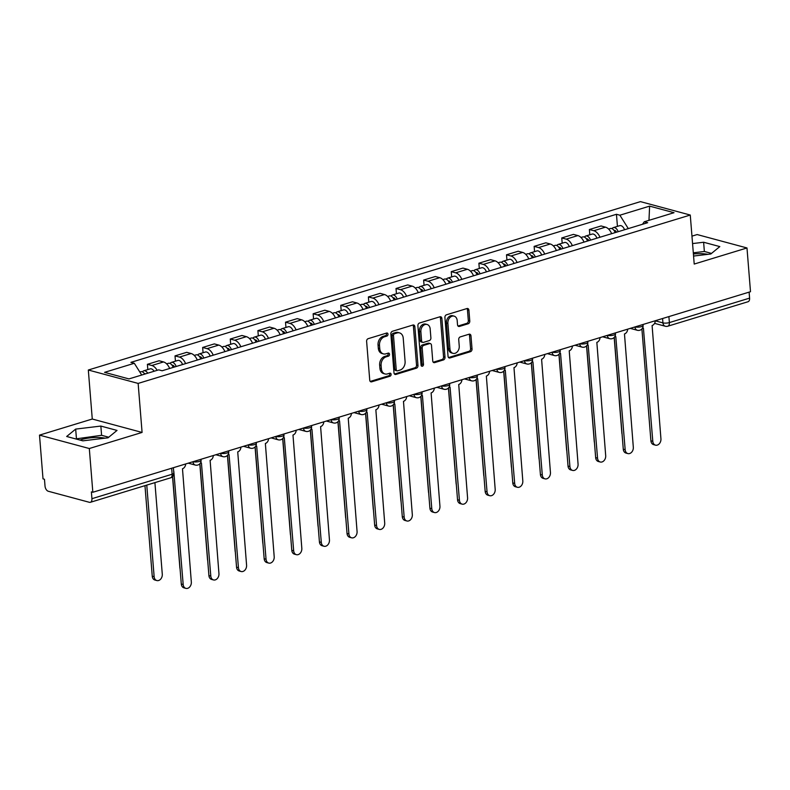 <?xml version="1.0" encoding="UTF-8"?>
<svg xmlns="http://www.w3.org/2000/svg" width="790" height="790" viewBox="0 0 790 790"><rect width="100%" height="100%" fill="white"/><g stroke="black" fill="none" stroke-linecap="round" stroke-linejoin="round"><path stroke-width="1.19" d="M387.989 334.18A1.58 1.195 105.1 0 0 386.646 333.044L368.18 338.673A2.252 1.708 105.1 0 0 366.619 341.359L369.74 380.197A2.252 1.708 105.1 0 0 370.895 381.847A2.252 1.708 105.1 0 0 371.656 381.827L390.122 376.188A1.58 1.195 105.1 0 0 389.875 373.176L387.485 373.897A7.219 5.451 105.1 0 1 385.056 373.966A7.219 5.451 105.1 0 1 381.373 368.693L381.106 365.454A7.219 5.451 105.1 0 1 386.113 356.853L388.502 356.132A1.58 1.195 105.1 0 0 388.265 353.11L385.875 353.831A7.219 5.451 105.1 0 1 383.446 353.9A7.219 5.451 105.1 0 1 379.753 348.627L379.496 345.388A7.219 5.451 105.1 0 1 384.503 336.787L386.893 336.066A1.58 1.195 105.1 0 0 387.989 334.18M383.446 353.9L381.995 353.505A7.219 5.451 105.1 0 1 378.301 348.232L378.045 345.003A7.219 5.451 105.1 0 1 383.051 336.402L385.441 335.671A1.58 1.195 105.1 0 0 386.34 333.133M370.224 381.422L388.67 375.803A1.58 1.195 105.1 0 0 389.569 373.265M385.056 373.966L383.604 373.571A7.219 5.451 105.1 0 1 379.921 368.298L379.654 365.069A7.219 5.451 105.1 0 1 384.661 356.468L387.051 355.737A1.58 1.195 105.1 0 0 387.959 353.199M79.968 440.07A17.913 5.017 175.4 0 1 81.271 439.635A17.913 5.017 175.4 0 1 105.08 438.164M468.223 323.752A2.252 1.708 105.1 0 0 469.783 321.066L468.904 310.164A2.252 1.708 105.1 0 0 467.759 308.515A2.252 1.708 105.1 0 0 466.999 308.535L446.488 314.795A2.252 1.708 105.1 0 0 444.918 317.481L448.049 356.32A2.252 1.708 105.1 0 0 449.194 357.969A2.252 1.708 105.1 0 0 449.954 357.949L470.465 351.688A2.252 1.708 105.1 0 0 472.035 349.002L470.968 335.839A2.252 1.708 105.1 0 0 469.823 334.19A2.252 1.708 105.1 0 0 469.062 334.209L460.284 336.896A2.252 1.708 105.1 0 0 458.723 339.582L459.247 346.109A6.034 4.562 105.1 0 1 453.026 353.347A6.034 4.562 105.1 0 1 449.945 348.943L447.891 323.377A6.034 4.562 105.1 0 1 454.102 316.128A6.034 4.562 105.1 0 1 457.183 320.543L457.529 324.799A2.252 1.708 105.1 0 0 458.684 326.448A2.252 1.708 105.1 0 0 459.444 326.428L468.223 323.752L466.772 323.357A2.252 1.708 105.1 0 0 468.332 320.671L467.453 309.779A2.252 1.708 105.1 0 0 466.969 308.544M142.082 432.436L92.272 419.026L39.5 435.122L89.309 448.523L142.082 432.436L138.141 383.417L690.263 215.038L694.212 264.058L746.985 247.961L750.5 291.707L92.835 492.269L91.383 491.874L91.926 498.688L172.141 474.227A4.592 1.284 -4.6 0 0 173.82 473.082L173.385 467.7M89.309 448.523L92.835 492.269M414.849 326.655A2.252 1.708 105.1 0 0 413.703 325.006A2.252 1.708 105.1 0 0 412.943 325.026L392.433 331.277A2.252 1.708 105.1 0 0 390.862 333.963L393.993 372.801A2.252 1.708 105.1 0 0 395.138 374.45A2.252 1.708 105.1 0 0 395.899 374.43L416.409 368.18A2.252 1.708 105.1 0 0 417.979 365.484L414.849 326.655L413.397 326.26A2.252 1.708 105.1 0 0 412.913 325.036M419.46 323.041L439.971 316.78A2.252 1.708 105.1 0 1 440.731 316.76A2.252 1.708 105.1 0 1 441.877 318.41L445.007 357.248A2.252 1.708 105.1 0 1 443.437 359.934L434.658 362.61A2.252 1.708 105.1 0 1 433.898 362.63A2.252 1.708 105.1 0 1 432.752 360.981L431.478 345.23A2.252 1.708 105.1 0 0 430.333 343.581A2.252 1.708 105.1 0 0 429.572 343.601L423.746 345.378A2.252 1.708 105.1 0 0 422.186 348.064L423.499 364.466A1.58 1.195 105.1 0 1 421.07 365.207L417.89 325.727A2.252 1.708 105.1 0 1 419.46 323.041M693.403 254.005A17.913 5.017 175.4 0 1 707.86 254.341M39.5 435.122L43.016 478.868L44.467 479.254L45.02 486.067A4.592 2.716 -107 0 0 48.279 491.252L89.379 502.302A4.592 2.716 -107 0 0 90.366 502.302A4.592 2.716 -107 0 0 91.926 498.688M92.272 419.026L88.322 370.016L640.453 201.628L690.263 215.038M746.985 247.961L697.165 234.561L691.961 236.141M749.118 292.122L749.592 298.126A4.592 2.716 73 0 1 748.031 301.74L667.817 326.201A4.592 2.716 -107 0 0 669.377 322.587L749.592 298.126M169.662 368.466A10.566 6.251 -107 0 0 163.51 361.938L151.828 365.503A10.566 6.251 73 0 1 157.141 370.322M151.828 365.503L147.394 364.318L147.819 369.582M163.51 361.938L159.086 360.754L147.394 364.318M175.439 361.158L175.025 355.885L179.448 357.08A10.566 6.251 73 0 1 185.601 363.607M197.293 360.043A10.566 6.251 -107 0 0 191.141 353.515L186.707 352.33L175.025 355.885M203.07 352.735L202.645 347.462L207.069 348.657A10.566 6.251 73 0 1 213.231 355.184M224.913 351.619A10.566 6.251 -107 0 0 218.761 345.092L214.327 343.897L202.645 347.462M230.69 344.312L230.265 339.038L234.699 340.233A10.566 6.251 73 0 1 240.851 346.761M252.543 343.196A10.566 6.251 -107 0 0 246.381 336.668L241.957 335.474L230.265 339.038M258.32 335.888L257.896 330.615L262.32 331.81A10.566 6.251 73 0 1 268.472 338.327M280.164 334.772A10.566 6.251 -107 0 0 274.012 328.245L269.578 327.05L257.896 330.615M285.941 327.465L285.516 322.192L289.95 323.387A10.566 6.251 73 0 1 296.102 329.904M307.784 326.339A10.566 6.251 -107 0 0 301.632 319.822L297.208 318.627L285.516 322.192M313.561 319.032L313.136 313.768L317.57 314.963A10.566 6.251 73 0 1 323.722 321.481M335.414 317.916A10.566 6.251 -107 0 0 329.262 311.398L324.828 310.203L313.136 313.768M341.191 310.608L340.767 305.345L345.191 306.54A10.566 6.251 73 0 1 351.353 313.057M363.035 309.492A10.566 6.251 -107 0 0 356.882 302.975L352.449 301.78L340.767 305.345M368.812 302.185L368.387 296.922L372.821 298.106A10.566 6.251 73 0 1 378.973 304.634M390.665 301.069A10.566 6.251 -107 0 0 384.503 294.551L380.079 293.357L368.387 296.922M396.442 293.762L396.017 288.498L400.441 289.683A10.566 6.251 73 0 1 406.593 296.21M418.285 292.646A10.566 6.251 -107 0 0 412.133 286.118L407.699 284.933L396.017 288.498M424.062 285.338L423.638 280.075L428.071 281.26A10.566 6.251 73 0 1 434.224 287.787M445.906 284.222A10.566 6.251 -107 0 0 439.754 277.695L435.329 276.51L423.638 280.075M451.683 276.915L451.258 271.642L455.692 272.836A10.566 6.251 73 0 1 461.844 279.364M473.536 275.799A10.566 6.251 -107 0 0 467.374 269.272L462.95 268.087L451.258 271.642M479.313 268.491L478.888 263.218L483.312 264.413A10.566 6.251 73 0 1 489.474 270.94M501.156 267.375A10.566 6.251 -107 0 0 495.004 260.848L490.57 259.653L478.888 263.218M506.933 260.068L506.508 254.795L510.942 255.99A10.566 6.251 73 0 1 517.095 262.517M528.777 258.952A10.566 6.251 -107 0 0 522.625 252.425L518.201 251.23L506.508 254.795M534.563 251.645L534.139 246.371L538.563 247.566A10.566 6.251 73 0 1 544.715 254.084M556.407 250.519A10.566 6.251 -107 0 0 550.255 244.001L545.821 242.806L534.139 246.371M562.184 243.221L561.759 237.948L566.193 239.143A10.566 6.251 73 0 1 572.345 245.66M584.027 242.096A10.566 6.251 -107 0 0 577.875 235.578L573.441 234.383L561.759 237.948M589.804 234.788L589.38 229.525L593.813 230.72A10.566 6.251 73 0 1 599.966 237.237M611.658 233.672A10.566 6.251 -107 0 0 605.495 227.155L601.072 225.96L589.38 229.525M628.297 228.596L619.874 215.206L649.617 206.131L674.018 212.698L644.265 221.773L647.682 222.691L162.138 370.767L158.721 369.848L128.968 378.914L104.576 372.347L134.32 363.281L141.716 375.033M619.874 215.206L616.457 214.288L130.913 362.363L134.32 363.281M138.141 383.417L88.322 370.016M100.853 426.067L75.672 429.098L66.676 436.485L82.851 440.84L108.033 437.808L117.029 430.422L100.853 426.067L101.594 435.3L75.702 438.914M693.571 256.059L710.812 253.985L719.808 246.599L703.623 242.244L692.563 243.577M617.434 226.365L616.457 214.288M644.265 221.773L642.507 224.261M648.975 220.331L649.617 206.131M108.744 437.226L101.594 435.3M76.413 438.332L75.672 429.098M711.523 253.402L704.364 251.477L693.304 252.81M704.364 251.477L703.623 242.244M394.477 374.035L414.957 367.785A2.252 1.708 105.1 0 0 416.528 365.099L413.397 326.26M394.585 333.716A1.58 1.195 105.1 0 0 393.489 335.602L396.234 369.69A1.58 1.195 105.1 0 0 397.568 370.826L400.086 370.056A7.219 5.451 105.1 0 0 405.092 361.455L403.226 338.16A7.219 5.451 105.1 0 0 399.533 332.886A7.219 5.451 105.1 0 0 397.103 332.946L394.585 333.716L393.134 333.321A1.58 1.195 105.1 0 0 392.038 335.207L393.489 335.602M397.034 370.836L395.583 370.451A1.58 1.195 105.1 0 1 394.783 369.295L392.038 335.207M399.533 332.886L398.081 332.491A7.219 5.451 105.1 0 0 395.652 332.56L397.103 332.946M393.134 333.321L395.652 332.56M433.236 362.215L441.985 359.539A2.252 1.708 105.1 0 0 443.555 356.853L440.425 318.015A2.252 1.708 105.1 0 0 439.941 316.79M430.333 343.581L428.881 343.196A2.252 1.708 105.1 0 0 428.121 343.216L422.295 344.993A2.252 1.708 105.1 0 0 420.734 347.679L422.048 364.072L423.499 364.466M421.238 365.819A1.58 1.195 105.1 0 0 422.048 364.072M430.165 328.887A6.034 4.562 105.1 0 0 427.084 324.483A6.034 4.562 105.1 0 0 420.873 331.721L421.593 340.737A2.252 1.708 105.1 0 0 422.749 342.376A2.252 1.708 105.1 0 0 423.509 342.356L429.326 340.579A2.252 1.708 105.1 0 0 430.896 337.893L430.165 328.887M427.084 324.483L425.632 324.088A6.034 4.562 105.1 0 0 419.421 331.336L420.873 331.721M422.749 342.376L421.297 341.991A2.252 1.708 105.1 0 1 420.142 340.342L419.421 331.336M458.012 326.023L466.772 323.357M454.102 316.128L452.65 315.743A6.034 4.562 105.1 0 0 446.439 322.982L447.891 323.377M453.026 353.347L451.574 352.952A6.034 4.562 105.1 0 1 448.493 348.548L446.439 322.982M448.532 357.544L469.013 351.303A2.252 1.708 105.1 0 0 470.583 348.607L469.517 335.454A2.252 1.708 105.1 0 0 469.033 334.219M145.607 373.848A2.755 1.629 -107 0 0 144.629 373.68A2.755 1.629 -107 0 0 144.481 373.739M147.74 373.196A5.747 3.397 -107 0 0 143.76 370.816A5.747 3.397 -107 0 0 142.447 371.902M154.109 371.251A5.747 3.397 -107 0 0 150.13 368.881L143.76 370.816M146.762 485.1L154.139 576.69A5.283 3.99 105.1 0 0 156.835 580.551A5.283 3.99 105.1 0 0 162.286 574.212L154.909 482.621M144.728 374.114A5.747 3.397 -107 0 0 140.748 371.735L139.82 372.021M156.835 580.551L154.949 580.048A5.283 3.99 -74.9 0 1 152.253 576.187L144.965 485.653M173.681 471.423A4.592 3.476 105.1 0 0 173.81 471.383L183.181 584.511A5.283 3.99 105.1 0 0 185.877 588.372A5.283 3.99 105.1 0 0 191.328 582.023L182.48 468.747A4.592 3.476 105.1 0 0 185.68 463.947M185.877 588.372L183.991 587.859A5.283 3.99 -74.9 0 1 181.295 583.998L172.645 476.528M174.472 367.004A2.755 1.629 -107 0 0 172.25 365.257A2.755 1.629 -107 0 0 172.102 365.316M176.17 366.481A5.747 3.397 -107 0 0 171.381 362.393A5.747 3.397 -107 0 0 170.067 363.479M182.549 364.536A5.747 3.397 -107 0 0 177.76 360.457L171.381 362.393M173.158 367.399A5.747 3.397 -107 0 0 168.369 363.311L166.621 363.844M180.081 568.899A5.283 3.99 -74.9 0 1 179.873 567.763L172.536 476.637M202.092 358.571A2.755 1.629 -107 0 0 199.88 356.833A2.755 1.629 -107 0 0 199.732 356.892M203.8 358.058A5.747 3.397 -107 0 0 199.011 353.969A5.747 3.397 -107 0 0 197.688 355.056M210.17 356.112A5.747 3.397 -107 0 0 205.38 352.024L199.011 353.969M200.788 358.976A5.747 3.397 -107 0 0 195.999 354.888L194.241 355.421M207.701 560.475A5.283 3.99 -74.9 0 1 207.494 559.34L199.811 463.819M200.393 463.088A4.592 3.476 105.1 0 0 201.43 462.96L210.802 576.088A5.283 3.99 105.1 0 0 213.507 579.939A5.283 3.99 105.1 0 0 218.948 573.599L210.11 460.313A4.592 3.476 105.1 0 0 213.31 455.524M213.507 579.939L211.621 579.435A5.283 3.99 -74.9 0 1 208.916 575.574L199.919 463.71M228.014 454.665A4.592 3.476 105.1 0 0 229.051 454.536L238.432 567.664A5.283 3.99 105.1 0 0 241.128 571.516A5.283 3.99 105.1 0 0 246.579 565.176L237.731 451.89A4.592 3.476 105.1 0 0 240.93 447.101M241.128 571.516L239.242 571.012A5.283 3.99 -74.9 0 1 236.546 567.151L227.54 455.287M229.722 350.148A2.755 1.629 -107 0 0 227.5 348.4A2.755 1.629 -107 0 0 227.352 348.459M231.421 349.634A5.747 3.397 -107 0 0 226.631 345.546A5.747 3.397 -107 0 0 225.318 346.632M237.79 347.689A5.747 3.397 -107 0 0 233.011 343.601L226.631 345.546M228.409 350.553A5.747 3.397 -107 0 0 223.619 346.464L221.872 346.998M235.321 552.052A5.283 3.99 -74.9 0 1 235.124 550.916L227.431 455.396M257.343 341.724A2.755 1.629 -107 0 0 255.131 339.976A2.755 1.629 -107 0 0 254.972 340.036M259.041 341.211A5.747 3.397 -107 0 0 254.252 337.123A5.747 3.397 -107 0 0 252.938 338.209M265.42 339.266A5.747 3.397 -107 0 0 260.631 335.177L254.252 337.123M256.029 342.129A5.747 3.397 -107 0 0 251.25 338.041L249.492 338.574M262.952 543.629A5.283 3.99 -74.9 0 1 262.744 542.483L255.061 446.972M284.963 333.301A2.755 1.629 -107 0 0 282.751 331.553A2.755 1.629 -107 0 0 282.603 331.612M286.671 332.788A5.747 3.397 -107 0 0 281.882 328.699A5.747 3.397 -107 0 0 280.569 329.786M293.041 330.842A5.747 3.397 -107 0 0 288.251 326.754L281.882 328.699M283.659 333.706A5.747 3.397 -107 0 0 278.87 329.618L277.122 330.151M290.572 535.205A5.283 3.99 -74.9 0 1 290.365 534.06L282.682 438.549M255.634 446.241A4.592 3.476 105.1 0 0 256.681 446.113L266.052 559.231A5.283 3.99 105.1 0 0 268.758 563.092A5.283 3.99 105.1 0 0 274.199 556.752L265.361 443.466A4.592 3.476 105.1 0 0 268.56 438.677M268.758 563.092L266.862 562.589A5.283 3.99 -74.9 0 1 264.166 558.727L255.16 446.863M283.264 437.818A4.592 3.476 105.1 0 0 284.301 437.69L293.673 550.808A5.283 3.99 105.1 0 0 296.378 554.669A5.283 3.99 105.1 0 0 301.82 548.329L292.981 435.043A4.592 3.476 105.1 0 0 296.181 430.254M296.378 554.669L294.492 554.165A5.283 3.99 -74.9 0 1 291.787 550.304L282.79 438.44M310.885 429.395A4.592 3.476 105.1 0 0 311.932 429.266L321.303 542.384A5.283 3.99 105.1 0 0 323.999 546.245A5.283 3.99 105.1 0 0 329.45 539.906L320.602 426.62A4.592 3.476 105.1 0 0 323.801 421.83M323.999 546.245L322.113 545.742A5.283 3.99 -74.9 0 1 319.417 541.881L310.411 430.007M312.593 324.878A2.755 1.629 -107 0 0 310.371 323.13A2.755 1.629 -107 0 0 310.223 323.189M314.292 324.364A5.747 3.397 -107 0 0 309.502 320.276A5.747 3.397 -107 0 0 308.189 321.362M320.671 322.419A5.747 3.397 -107 0 0 315.882 318.331L309.502 320.276M311.28 325.273A5.747 3.397 -107 0 0 306.49 321.194L304.743 321.728M318.202 526.782A5.283 3.99 -74.9 0 1 317.995 525.636L310.312 430.125M338.505 420.961A4.592 3.476 105.1 0 0 339.552 420.843L348.923 533.961A5.283 3.99 105.1 0 0 351.629 537.822A5.283 3.99 105.1 0 0 357.07 531.482L348.232 418.196A4.592 3.476 105.1 0 0 351.432 413.407M351.629 537.822L349.743 537.319A5.283 3.99 -74.9 0 1 347.037 533.457L338.041 421.584M340.214 316.454A2.755 1.629 -107 0 0 338.001 314.706A2.755 1.629 -107 0 0 337.853 314.766M341.912 315.931A5.747 3.397 -107 0 0 337.132 311.853A5.747 3.397 -107 0 0 335.809 312.929M348.291 313.995A5.747 3.397 -107 0 0 343.502 309.907L337.132 311.853M338.91 316.849A5.747 3.397 -107 0 0 334.121 312.771L332.363 313.304M345.822 518.358A5.283 3.99 -74.9 0 1 345.615 517.213L337.932 421.702M366.135 412.538A4.592 3.476 105.1 0 0 367.172 412.42L376.553 525.538A5.283 3.99 105.1 0 0 379.249 529.399A5.283 3.99 105.1 0 0 384.7 523.049L375.852 409.773A4.592 3.476 105.1 0 0 379.052 404.984M379.249 529.399L377.363 528.885A5.283 3.99 -74.9 0 1 374.657 525.034L365.661 413.16M367.844 308.031A2.755 1.629 -107 0 0 365.622 306.283A2.755 1.629 -107 0 0 365.474 306.342M369.542 307.507A5.747 3.397 -107 0 0 364.753 303.429A5.747 3.397 -107 0 0 363.44 304.506M375.912 305.562A5.747 3.397 -107 0 0 371.122 301.484L364.753 303.429M366.53 308.426A5.747 3.397 -107 0 0 361.741 304.348L359.993 304.881M373.443 509.925A5.283 3.99 -74.9 0 1 373.245 508.79L365.553 413.279M393.756 404.115A4.592 3.476 105.1 0 0 394.803 403.996L404.174 517.114A5.283 3.99 105.1 0 0 406.87 520.975A5.283 3.99 105.1 0 0 412.321 514.626L403.473 401.35A4.592 3.476 105.1 0 0 406.682 396.56M406.87 520.975L404.984 520.462A5.283 3.99 -74.9 0 1 402.288 516.601L393.282 404.737M395.464 299.608A2.755 1.629 -107 0 0 393.252 297.86A2.755 1.629 -107 0 0 393.094 297.919M397.163 299.084A5.747 3.397 -107 0 0 392.373 295.006A5.747 3.397 -107 0 0 391.06 296.082M403.542 297.139A5.747 3.397 -107 0 0 398.753 293.06L392.373 295.006M394.151 300.002A5.747 3.397 -107 0 0 389.361 295.924L387.613 296.457M401.073 501.502A5.283 3.99 -74.9 0 1 400.866 500.366L393.183 404.845M421.386 395.691A4.592 3.476 105.1 0 0 422.423 395.573L431.794 508.691A5.283 3.99 105.1 0 0 434.5 512.552A5.283 3.99 105.1 0 0 439.941 506.202L431.103 392.926A4.592 3.476 105.1 0 0 434.303 388.127M434.5 512.552L432.614 512.038A5.283 3.99 -74.9 0 1 429.908 508.177L420.912 396.313M423.084 291.184A2.755 1.629 -107 0 0 420.873 289.436A2.755 1.629 -107 0 0 420.724 289.496M424.793 290.661A5.747 3.397 -107 0 0 420.004 286.572A5.747 3.397 -107 0 0 418.69 287.659M431.162 288.715A5.747 3.397 -107 0 0 426.373 284.637L420.004 286.572M421.781 291.579A5.747 3.397 -107 0 0 416.992 287.491L415.244 288.024M428.694 493.079A5.283 3.99 -74.9 0 1 428.486 491.943L420.803 396.422M449.006 387.268A4.592 3.476 105.1 0 0 450.053 387.14L459.425 500.268A5.283 3.99 105.1 0 0 462.12 504.129A5.283 3.99 105.1 0 0 467.571 497.779L458.723 384.493A4.592 3.476 105.1 0 0 461.923 379.704M462.12 504.129L460.234 503.615A5.283 3.99 -74.9 0 1 457.538 499.754L448.532 387.89M450.715 282.761A2.755 1.629 -107 0 0 448.493 281.013A2.755 1.629 -107 0 0 448.345 281.072M452.413 282.237A5.747 3.397 -107 0 0 447.624 278.149A5.747 3.397 -107 0 0 446.31 279.235M458.793 280.292A5.747 3.397 -107 0 0 454.003 276.204L447.624 278.149M449.401 283.156A5.747 3.397 -107 0 0 444.612 279.068L442.864 279.601M456.324 484.655A5.283 3.99 -74.9 0 1 456.116 483.519L448.434 387.999M476.627 378.844A4.592 3.476 105.1 0 0 477.674 378.716L487.045 491.844A5.283 3.99 105.1 0 0 489.751 495.695A5.283 3.99 105.1 0 0 495.192 489.356L486.354 376.07A4.592 3.476 105.1 0 0 489.553 371.28M489.751 495.695L487.855 495.192A5.283 3.99 -74.9 0 1 485.159 491.331L476.163 379.467M478.335 274.328A2.755 1.629 -107 0 0 476.123 272.58A2.755 1.629 -107 0 0 475.965 272.649M480.034 273.814A5.747 3.397 -107 0 0 475.244 269.726A5.747 3.397 -107 0 0 473.931 270.812M486.413 271.869A5.747 3.397 -107 0 0 481.624 267.78L475.244 269.726M477.032 274.732A5.747 3.397 -107 0 0 472.242 270.644L470.485 271.177M483.944 476.232A5.283 3.99 -74.9 0 1 483.737 475.096L476.054 379.575M504.257 370.421A4.592 3.476 105.1 0 0 505.294 370.293L514.675 483.421A5.283 3.99 105.1 0 0 517.371 487.272A5.283 3.99 105.1 0 0 522.812 480.932L513.974 367.646A4.592 3.476 105.1 0 0 517.174 362.857M517.371 487.272L515.485 486.768A5.283 3.99 -74.9 0 1 512.779 482.907L503.783 371.043M505.965 265.904A2.755 1.629 -107 0 0 503.744 264.156A2.755 1.629 -107 0 0 503.595 264.216M507.664 265.391A5.747 3.397 -107 0 0 502.875 261.302A5.747 3.397 -107 0 0 501.561 262.389M514.033 263.445A5.747 3.397 -107 0 0 509.244 259.357L502.875 261.302M504.652 266.309A5.747 3.397 -107 0 0 499.863 262.221L498.115 262.754M511.565 467.808A5.283 3.99 -74.9 0 1 511.367 466.663L503.674 371.152M531.877 361.998A4.592 3.476 105.1 0 0 532.924 361.869L542.295 474.988A5.283 3.99 105.1 0 0 544.991 478.849A5.283 3.99 105.1 0 0 550.442 472.509L541.594 359.223A4.592 3.476 105.1 0 0 544.794 354.434M544.991 478.849L543.105 478.345A5.283 3.99 -74.9 0 1 540.409 474.484L531.403 362.62M533.586 257.481A2.755 1.629 -107 0 0 531.364 255.733A2.755 1.629 -107 0 0 531.216 255.792M535.284 256.967A5.747 3.397 -107 0 0 530.495 252.879A5.747 3.397 -107 0 0 529.182 253.965M541.663 255.022A5.747 3.397 -107 0 0 536.874 250.934L530.495 252.879M532.272 257.886A5.747 3.397 -107 0 0 527.483 253.797L525.735 254.331M539.195 459.385A5.283 3.99 -74.9 0 1 538.987 458.24L531.305 362.728M559.508 353.574A4.592 3.476 105.1 0 0 560.544 353.446L569.916 466.564A5.283 3.99 105.1 0 0 572.622 470.425A5.283 3.99 105.1 0 0 578.063 464.086L569.225 350.8A4.592 3.476 105.1 0 0 572.424 346.01M572.622 470.425L570.736 469.922A5.283 3.99 -74.9 0 1 568.03 466.06L559.034 354.187M561.206 249.057A2.755 1.629 -107 0 0 558.994 247.31A2.755 1.629 -107 0 0 558.846 247.369M562.914 248.544A5.747 3.397 -107 0 0 558.125 244.456A5.747 3.397 -107 0 0 556.802 245.542M569.284 246.599A5.747 3.397 -107 0 0 564.495 242.51L558.125 244.456M559.903 249.462A5.747 3.397 -107 0 0 555.113 245.374L553.365 245.907M566.815 450.962A5.283 3.99 -74.9 0 1 566.608 449.816L558.925 354.305M587.128 345.151A4.592 3.476 105.1 0 0 588.175 345.023L597.546 458.141A5.283 3.99 105.1 0 0 600.242 462.002A5.283 3.99 105.1 0 0 605.693 455.662L596.845 342.376A4.592 3.476 105.1 0 0 600.044 337.587M600.242 462.002L598.356 461.498A5.283 3.99 -74.9 0 1 595.66 457.637L586.654 345.763M588.836 240.634A2.755 1.629 -107 0 0 586.615 238.886A2.755 1.629 -107 0 0 586.466 238.945M590.535 240.111A5.747 3.397 -107 0 0 585.745 236.032A5.747 3.397 -107 0 0 584.432 237.119M596.914 238.175A5.747 3.397 -107 0 0 592.125 234.087L585.745 236.032M587.523 241.029A5.747 3.397 -107 0 0 582.734 236.951L580.986 237.484M594.445 442.538A5.283 3.99 -74.9 0 1 594.238 441.393L586.545 345.882M614.748 336.718A4.592 3.476 105.1 0 0 615.795 336.599L625.167 449.717A5.283 3.99 105.1 0 0 627.872 453.579A5.283 3.99 105.1 0 0 633.313 447.239L624.475 333.953A4.592 3.476 105.1 0 0 627.675 329.163M627.872 453.579L625.976 453.065A5.283 3.99 -74.9 0 1 623.28 449.214L614.284 337.34M616.457 232.211A2.755 1.629 -107 0 0 614.245 230.463A2.755 1.629 -107 0 0 614.087 230.522M618.155 231.687A5.747 3.397 -107 0 0 613.366 227.609A5.747 3.397 -107 0 0 612.053 228.685M624.535 229.752A5.747 3.397 -107 0 0 619.745 225.664L613.366 227.609M615.153 232.606A5.747 3.397 -107 0 0 610.364 228.527L608.606 229.061M622.066 434.105A5.283 3.99 -74.9 0 1 621.858 432.969L614.176 337.458M642.379 328.294A4.592 3.476 105.1 0 0 643.415 328.176L652.797 441.294A5.283 3.99 105.1 0 0 655.493 445.155A5.283 3.99 105.1 0 0 660.934 438.806L652.096 325.529A4.592 3.476 105.1 0 0 655.295 320.74M655.493 445.155L653.606 444.642A5.283 3.99 -74.9 0 1 650.901 440.79L641.905 328.916M655.295 320.829L662.938 322.883A4.592 1.284 -4.6 0 0 669.377 322.587L668.893 316.593M662.583 318.518L662.938 322.883A4.592 3.476 -74.9 0 0 665.279 326.24A4.592 4.592 0 0 0 667.817 326.201M577.875 235.578L566.193 239.143M550.255 244.001L538.563 247.566M522.625 252.425L510.942 255.99M495.004 260.848L483.312 264.413M467.374 269.272L455.692 272.836M439.754 277.695L428.071 281.26M412.133 286.118L400.441 289.683M384.503 294.551L372.821 298.106M356.882 302.975L345.191 306.54M329.262 311.398L317.57 314.963M301.632 319.822L289.95 323.387M274.012 328.245L262.32 331.81M246.381 336.668L234.699 340.233M218.761 345.092L207.069 348.657M191.141 353.515L179.448 357.08M605.495 227.155L593.813 230.72M193.007 461.716A4.592 1.284 -4.6 0 0 198.132 461.716A4.592 1.284 -4.6 0 0 201.085 460.254L201.006 459.276M188.267 463.167L195.318 465.063A4.592 3.476 -74.9 0 1 192.967 461.725M220.637 453.292A4.592 1.284 -4.6 0 0 225.752 453.292A4.592 1.284 -4.6 0 0 228.715 451.831L228.636 450.853M248.258 444.869A4.592 1.284 -4.6 0 0 253.383 444.859A4.592 1.284 -4.6 0 0 256.335 443.407L256.256 442.43M275.878 436.445A4.592 1.284 -4.6 0 0 281.003 436.435A4.592 1.284 -4.6 0 0 283.966 434.984L283.887 434.006M303.508 428.022A4.592 1.284 -4.6 0 0 308.623 428.012A4.592 1.284 -4.6 0 0 311.586 426.56L311.507 425.583M326.389 421.04L333.439 422.936A4.592 3.476 -74.9 0 1 331.089 419.609A4.592 1.284 -4.6 0 0 336.254 419.589A4.592 1.284 -4.6 0 0 339.206 418.137L339.127 417.16M358.759 411.175A4.592 1.284 -4.6 0 0 363.874 411.165A4.592 1.284 -4.6 0 0 366.837 409.714L366.757 408.736M381.629 404.194L388.69 406.09A4.592 3.476 -74.9 0 1 386.34 402.762A4.592 1.284 -4.6 0 0 391.504 402.742A4.592 1.284 -4.6 0 0 394.457 401.29L394.378 400.303M414 394.319A4.592 1.284 -4.6 0 0 419.125 394.319A4.592 1.284 -4.6 0 0 422.087 392.867L422.008 391.88M436.88 387.347L443.931 389.243A4.592 3.476 -74.9 0 1 441.59 385.905A4.592 1.284 -4.6 0 0 446.745 385.895A4.592 1.284 -4.6 0 0 449.707 384.434L449.629 383.456M469.25 377.472A4.592 1.284 -4.6 0 0 474.375 377.472A4.592 1.284 -4.6 0 0 477.328 376.01L477.249 375.033M496.88 369.049A4.592 1.284 -4.6 0 0 501.996 369.039A4.592 1.284 -4.6 0 0 504.958 367.587L504.879 366.609M524.501 360.625A4.592 1.284 -4.6 0 0 529.626 360.615A4.592 1.284 -4.6 0 0 532.579 359.164L532.5 358.186M552.121 352.202A4.592 1.284 -4.6 0 0 557.246 352.192A4.592 1.284 -4.6 0 0 560.199 350.74L560.12 349.763M579.751 343.778A4.592 1.284 -4.6 0 0 584.867 343.769A4.592 1.284 -4.6 0 0 587.829 342.317L587.75 341.339M607.372 335.355A4.592 1.284 -4.6 0 0 612.497 335.345A4.592 1.284 -4.6 0 0 615.45 333.894L615.37 332.916M635.002 326.932A4.592 1.284 -4.6 0 0 640.117 326.922A4.592 1.284 -4.6 0 0 643.08 325.47L643.001 324.483M215.887 454.744L222.938 456.64A4.592 3.476 -74.9 0 1 220.598 453.302M243.508 446.32L250.568 448.216A4.592 3.476 -74.9 0 1 248.218 444.879M271.138 437.887L278.189 439.793A4.592 3.476 -74.9 0 1 275.838 436.455M298.758 429.464L305.809 431.37A4.592 3.476 -74.9 0 1 303.469 428.032M354.009 412.617L361.06 414.513A4.592 3.476 -74.9 0 1 358.719 411.185M409.26 395.77L416.31 397.666A4.592 3.476 -74.9 0 1 413.96 394.338M464.51 378.924L471.561 380.82A4.592 3.476 -74.9 0 1 469.211 377.482M492.131 370.5L499.181 372.396A4.592 3.476 -74.9 0 1 496.841 369.058M519.751 362.077L526.812 363.973A4.592 3.476 -74.9 0 1 524.461 360.635M547.381 353.644L554.432 355.549A4.592 3.476 -74.9 0 1 552.082 352.212M575.001 345.22L582.052 347.116A4.592 3.476 -74.9 0 1 579.712 343.788M602.632 336.797L609.683 338.693A4.592 3.476 -74.9 0 1 607.332 335.365M630.252 328.373L637.303 330.269A4.592 3.476 -74.9 0 1 634.953 326.942M171.657 468.223L172.141 474.227A4.592 2.716 -107 0 1 170.581 477.841A4.592 4.592 0 0 0 173.82 473.082M383.051 336.402L384.503 336.787M378.045 345.003L379.496 345.388M378.301 348.232L379.753 348.627M387.051 355.737L388.502 356.132M384.661 356.468L386.113 356.853M379.654 365.069L381.106 365.454M379.921 368.298L381.373 368.693M388.67 375.803L390.122 376.188M370.243 381.442L371.656 381.827M385.441 335.671L386.893 336.066M416.528 365.099L417.979 365.484M414.957 367.785L416.409 368.18M394.496 374.055L395.899 374.43M394.783 369.295L396.234 369.69M440.425 318.015L441.877 318.41M443.555 356.853L445.007 357.248M441.985 359.539L443.437 359.934M433.256 362.235L434.658 362.61M428.121 343.216L429.572 343.601M422.295 344.993L423.746 345.378M420.734 347.679L422.186 348.064M420.142 340.342L421.593 340.737M458.032 326.053L459.444 326.428M448.493 348.548L449.945 348.943M469.517 335.454L470.968 335.839M470.583 348.607L472.035 349.002M469.013 351.303L470.465 351.688M448.552 357.564L449.954 357.949M467.453 309.779L468.904 310.164M468.332 320.671L469.783 321.066M152.253 576.187L154.139 576.69M183.181 584.511L181.295 583.998M172.971 366.916L174.244 366.53M200.601 358.492L201.865 358.107M210.802 576.088L208.916 575.574M238.432 567.664L236.546 567.151M228.221 350.069L229.495 349.684M255.851 341.645L257.115 341.25M283.472 333.212L284.736 332.827M266.052 559.231L264.166 558.727M293.673 550.808L291.787 550.304M321.303 542.384L319.417 541.881M311.092 324.789L312.366 324.404M348.923 533.961L347.037 533.457M338.722 316.365L339.986 315.98M376.553 525.538L374.657 525.034M366.343 307.942L367.607 307.557M404.174 517.114L402.288 516.601M393.963 299.519L395.237 299.134M431.794 508.691L429.908 508.177M421.593 291.095L422.857 290.71M459.425 500.268L457.538 499.754M449.214 282.672L450.488 282.287M487.045 491.844L485.159 491.331M476.844 274.249L478.108 273.863M514.675 483.421L512.779 482.907M504.464 265.825L505.728 265.43M542.295 474.988L540.409 474.484M532.085 257.402L533.359 257.007M569.916 466.564L568.03 466.06M559.715 248.969L560.979 248.583M597.546 458.141L595.66 457.637M587.335 240.545L588.609 240.16M625.167 449.717L623.28 449.214M614.966 232.122L616.23 231.737M652.797 441.294L650.901 440.79M195.318 465.063A4.592 4.592 0 0 0 201.085 460.254M222.938 456.64A4.592 4.592 0 0 0 228.715 451.831M250.568 448.216A4.592 4.592 0 0 0 256.335 443.407M278.189 439.793A4.592 4.592 0 0 0 283.966 434.984M305.809 431.37A4.592 4.592 0 0 0 311.586 426.56M333.439 422.936A4.592 4.592 0 0 0 339.206 418.137M361.06 414.513A4.592 4.592 0 0 0 366.837 409.714M388.69 406.09A4.592 4.592 0 0 0 394.457 401.29M416.31 397.666A4.592 4.592 0 0 0 422.087 392.867M443.931 389.243A4.592 4.592 0 0 0 449.707 384.434M471.561 380.82A4.592 4.592 0 0 0 477.328 376.01M499.181 372.396A4.592 4.592 0 0 0 504.958 367.587M526.812 363.973A4.592 4.592 0 0 0 532.579 359.164M554.432 355.549A4.592 4.592 0 0 0 560.199 350.74M582.052 347.116A4.592 4.592 0 0 0 587.829 342.317M609.683 338.693A4.592 4.592 0 0 0 615.45 333.894M637.303 330.269A4.592 4.592 0 0 0 643.08 325.47M665.279 326.24L654.564 323.357M170.581 477.841L90.366 502.302"/></g></svg>
